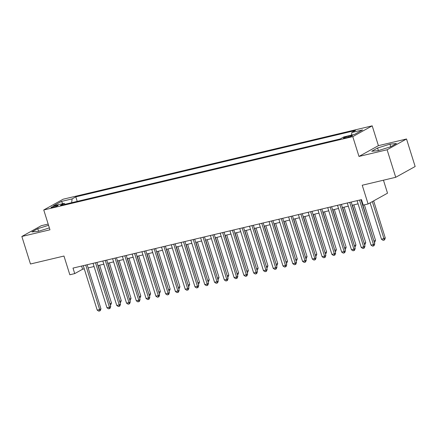 <?xml version="1.0" encoding="UTF-8"?>
<svg xmlns="http://www.w3.org/2000/svg" width="437" height="437" viewBox="0 0 437 437"><rect width="100%" height="100%" fill="white"/><g stroke="black" fill="none" stroke-linecap="round" stroke-linejoin="round"><path stroke-width="0.66" d="M52.888 207.389A3.72 0.448 -17.4 0 0 56.449 206.28A3.72 0.448 -17.4 0 0 58.121 205.346A3.72 0.448 -17.4 0 0 56.247 205.527A3.72 0.448 -17.4 0 0 52.691 206.641A3.72 0.448 -17.4 0 0 51.02 207.57A3.72 0.448 -17.4 0 0 52.888 207.389M48.168 224.061L41.275 225.694L21.85 236.472L30.475 263.997L63.971 256.044L69.833 274.764L74.727 273.6L82.598 269.236L84.265 268.837M372.198 125.845L63.179 199.201L43.755 209.978L352.774 136.617L372.198 125.845L378.409 145.663L358.985 156.435L387.1 149.765L406.525 138.988L378.409 145.663M406.525 138.988L415.15 166.513L395.725 177.291L362.229 185.239L368.096 203.959L387.521 193.181L383.457 180.202M387.1 149.765L395.725 177.291M368.096 203.959L363.207 205.117L361.481 199.616L73.001 268.094L74.727 273.6M350.643 135.656L348.491 136.169A3.605 0.437 -17.4 0 0 345.044 137.245A3.605 0.437 -17.4 0 0 343.427 138.147A3.605 0.437 -17.4 0 0 345.241 137.972L347.388 137.464A3.605 0.437 -17.4 0 0 350.84 136.382A3.605 0.437 -17.4 0 0 352.457 135.481A3.605 0.437 -17.4 0 0 350.643 135.656L350.867 136.371M65.146 204.248L64.146 203.32L60.47 205.357L340.15 138.966L343.826 136.928L354.582 134.372L362.563 129.947L351.807 132.498L355.483 130.461L75.803 196.852L72.127 198.895L71.63 202.708M64.146 203.32L53.39 205.876L61.371 201.446L72.127 198.895M358.985 156.435L352.774 136.617M21.85 236.472L49.965 229.796L43.755 209.978M88.143 267.919L94.048 266.515M97.926 265.598L103.826 264.194M107.704 263.276L113.604 261.872M117.482 260.955L123.381 259.551M127.26 258.633L133.159 257.229M137.043 256.311L142.943 254.908M146.821 253.99L152.721 252.586M156.599 251.668L162.498 250.264M166.377 249.347L172.276 247.943M176.155 247.025L182.06 245.621M185.938 244.704L191.838 243.3M195.716 242.382L201.615 240.978M205.494 240.06L211.393 238.657M215.272 237.739L221.171 236.335M225.05 235.417L230.955 234.013M234.833 233.096L240.732 231.697M244.611 230.774L250.51 229.376M254.389 228.453L260.288 227.054M264.167 226.131L270.071 224.733M273.95 223.81L279.849 222.411M283.728 221.488L289.627 220.09M293.506 219.166L299.405 217.768M303.283 216.845L309.183 215.446M313.061 214.523L318.966 213.125M322.845 212.202L328.744 210.803M332.623 209.88L338.522 208.482M342.4 207.559L348.3 206.16M352.178 205.237L358.078 203.839M361.962 202.915L362.481 202.795M81.604 266.057L82.598 269.236M351.468 135.115L351.807 132.498M77.218 201.381L75.803 196.852M61.371 201.446L62.868 203.626M389.946 144.15L377.584 148.012L371.734 151.257L378.245 150.639L390.612 146.777L396.463 143.533L389.946 144.15L390.749 146.701M48.556 225.306L37.762 228.682L31.912 231.927L38.423 231.31L49.37 227.89M378.393 150.59L377.584 148.012M38.571 231.26L37.762 228.682M359.531 200.075L373.46 244.534L371.018 245.119L357.084 200.659M360.962 199.736L374.777 243.808L373.46 244.534L373.569 245.922L372.592 246.157L371.018 245.119M374.777 243.808L374.094 245.632L373.569 245.922M370.095 202.85L381.517 239.29L385.276 237.985L373.646 200.878M385.276 237.985L384.598 239.809L384.068 240.099L383.959 238.711L372.335 201.61M384.068 240.099L383.091 240.334L381.517 239.29M349.747 202.397L363.682 246.856L361.235 247.44L347.306 202.981M351.184 202.058L364.993 246.129L363.682 246.856L363.792 248.243L362.814 248.478L361.235 247.44M364.993 246.129L364.316 247.954L363.792 248.243M339.97 204.718L353.904 249.177L351.457 249.762L337.528 205.303M341.406 204.379L355.215 248.451L353.904 249.177L354.014 250.565L353.036 250.8L351.457 249.762M355.215 248.451L354.538 250.275L354.014 250.565M330.192 207.04L344.127 251.499L341.679 252.083L327.745 207.624M331.623 206.701L345.438 250.772L344.127 251.499L344.236 252.886L343.253 253.121L341.679 252.083M345.438 250.772L344.76 252.597L344.236 252.886M320.414 209.361L334.343 253.821L331.901 254.405L317.967 209.946M321.845 209.023L335.66 253.094L334.343 253.821L334.452 255.208L333.475 255.443L331.901 254.405M335.66 253.094L334.977 254.918L334.452 255.208M373.925 241.093L375.498 240.306L364.382 204.838M374.274 242.218L362.218 202.855M375.498 240.306L374.815 242.131L374.334 242.398M364.147 243.414L365.714 242.628L353.872 204.838M364.496 244.54L352.441 205.177M365.714 242.628L365.037 244.452L364.551 244.72M354.363 245.736L355.937 244.949L344.094 207.16M354.718 246.861L342.663 207.499M355.937 244.949L355.259 246.774L354.773 247.042M344.585 248.058L346.159 247.271L334.316 209.481M344.94 249.183L332.879 209.82M346.159 247.271L345.481 249.095L344.995 249.363M310.636 211.683L324.565 256.142L322.124 256.727L308.189 212.267M312.067 211.344L325.876 255.416L324.565 256.142L324.675 257.53L323.697 257.764L322.124 256.727M325.876 255.416L325.199 257.24L324.675 257.53M334.808 250.379L336.381 249.593L324.538 211.803M335.157 251.504L323.101 212.142M336.381 249.593L335.698 251.417L335.217 251.685M300.853 214.004L314.787 258.464L312.34 259.048L298.411 214.589M302.289 213.666L316.098 257.737L314.787 258.464L314.897 259.851L313.919 260.086L312.34 259.048M316.098 257.737L315.421 259.562L314.897 259.851M325.03 252.701L326.597 251.914L314.755 214.125M325.379 253.826L313.324 214.463M326.597 251.914L325.92 253.739L325.439 254.006M291.075 216.326L305.01 260.785L302.562 261.37L288.633 216.91M292.511 215.987L306.321 260.059L305.01 260.785L305.119 262.173L304.141 262.408L302.562 261.37M306.321 260.059L305.643 261.883L305.119 262.173M315.252 255.022L316.82 254.236L304.977 216.441M315.601 256.148L303.546 216.785M316.82 254.236L316.142 256.06L315.656 256.328M281.297 218.647L295.226 263.107L292.785 263.691L278.85 219.232M282.728 218.309L296.543 262.38L295.226 263.107L295.336 264.494L294.358 264.729L292.785 263.691M296.543 262.38L295.865 264.205L295.336 264.494M305.468 257.344L307.042 256.557L295.199 218.762M305.824 258.469L293.762 219.106M307.042 256.557L306.364 258.382L305.878 258.649M271.519 220.969L285.448 265.428L283.007 266.013L269.072 221.554M272.95 220.63L286.765 264.702L285.448 265.428L285.558 266.816L284.58 267.051L283.007 266.013M286.765 264.702L286.082 266.526L285.558 266.816M295.691 259.665L297.264 258.879L285.421 221.084M296.046 260.791L283.984 221.428M297.264 258.879L296.586 260.703L296.1 260.971M261.736 223.291L275.671 267.75L273.223 268.329L259.294 223.875M263.172 222.952L276.982 267.023L275.671 267.75L275.78 269.137L274.802 269.372L273.223 268.329M276.982 267.023L276.304 268.848L275.78 269.137M285.913 261.987L287.486 261.2L275.643 223.405M286.262 263.112L274.207 223.749M287.486 261.2L286.803 263.025L286.322 263.293M251.958 225.612L265.893 270.071L263.445 270.65L249.516 226.191M253.394 225.273L267.204 269.345L265.893 270.071L266.002 271.459L265.024 271.694L263.445 270.65M267.204 269.345L266.526 271.169L266.002 271.459M276.135 264.309L277.703 263.522L265.86 225.727M276.484 265.434L264.429 226.071M277.703 263.522L277.025 265.346L276.539 265.614M242.18 227.934L256.115 272.393L253.668 272.972L239.733 228.513M243.617 227.595L257.426 271.667L256.115 272.393L256.224 273.781L255.246 274.015L253.668 272.972M257.426 271.667L256.748 273.491L256.224 273.781M266.352 266.63L267.925 265.843L256.082 228.048M266.707 267.755L254.651 228.393M267.925 265.843L267.247 267.668L266.761 267.936M232.402 230.255L246.331 274.715L243.89 275.294L229.955 230.834M233.833 229.917L247.648 273.988L246.331 274.715L246.441 276.102L245.463 276.337L243.89 275.294M247.648 273.988L246.965 275.813L246.441 276.102M222.624 232.577L236.554 277.036L234.112 277.615L220.177 233.156M224.055 232.238L237.865 276.31L236.554 277.036L236.663 278.424L235.685 278.659L234.112 277.615M237.865 276.31L237.187 278.134L236.663 278.424M212.841 234.898L226.776 279.358L224.328 279.937L210.399 235.477M214.277 234.56L228.087 278.631L226.776 279.358L226.885 280.745L225.907 280.98L224.328 279.937M228.087 278.631L227.409 280.456L226.885 280.745M203.063 237.22L216.998 281.679L214.551 282.258L200.621 237.799M204.5 236.881L218.309 280.953L216.998 281.679L217.107 283.067L216.129 283.302L214.551 282.258M218.309 280.953L217.631 282.777L217.107 283.067M193.285 239.542L207.22 284.001L204.773 284.58L190.838 240.121M194.716 239.203L208.531 283.274L207.22 284.001L207.324 285.388L206.346 285.623L204.773 284.58M208.531 283.274L207.854 285.099L207.324 285.388M183.507 241.863L197.437 286.322L194.995 286.901L181.06 242.442M184.938 241.524L198.753 285.596L197.437 286.322L197.546 287.71L196.568 287.939L194.995 286.901M198.753 285.596L198.07 287.42L197.546 287.71M173.724 244.185L187.659 288.644L185.217 289.223L171.282 244.764M175.161 243.846L188.97 287.917L187.659 288.644L187.768 290.031L186.79 290.261L185.217 289.223M188.97 287.917L188.292 289.742L187.768 290.031M163.946 246.506L177.881 290.966L175.434 291.545L161.504 247.085M165.383 246.168L179.192 290.239L177.881 290.966L177.99 292.353L177.012 292.582L175.434 291.545M179.192 290.239L178.514 292.063L177.99 292.353M154.168 248.828L168.103 293.287L165.656 293.866L151.721 249.407M155.605 248.489L169.414 292.561L168.103 293.287L168.212 294.675L167.234 294.904L165.656 293.866M169.414 292.561L168.737 294.385L168.212 294.675M144.39 251.149L158.32 295.609L155.878 296.188L141.943 251.728M145.821 250.811L159.636 294.882L158.32 295.609L158.429 296.996L157.451 297.226L155.878 296.188M159.636 294.882L158.953 296.707L158.429 296.996M134.612 253.471L148.542 297.93L146.1 298.509L132.165 254.05M136.044 253.132L149.853 297.204L148.542 297.93L148.651 299.318L147.673 299.547L146.1 298.509M149.853 297.204L149.175 299.028L148.651 299.318M124.829 255.792L138.764 300.252L136.317 300.831L122.387 256.372M126.266 255.454L140.075 299.525L138.764 300.252L138.873 301.639L137.895 301.869L136.317 300.831M140.075 299.525L139.398 301.35L138.873 301.639M115.051 258.114L128.986 302.573L126.539 303.152L112.609 258.693M116.488 257.775L130.297 301.847L128.986 302.573L129.095 303.961L128.117 304.19L126.539 303.152M130.297 301.847L129.62 303.671L129.095 303.961M105.273 260.436L119.208 304.895L116.761 305.474L102.826 261.015M106.704 260.097L120.519 304.168L119.208 304.895L119.312 306.282L118.334 306.512L116.761 305.474M120.519 304.168L119.842 305.993L119.312 306.282M95.495 262.757L109.425 307.216L106.983 307.795L93.048 263.336M96.927 262.418L110.741 306.49L109.425 307.216L109.534 308.604L108.556 308.833L106.983 307.795M110.741 306.49L110.058 308.309L109.534 308.604M85.718 265.079L99.647 309.538L97.205 310.117L83.27 265.658M87.149 264.74L100.958 308.812L99.647 309.538L99.756 310.926L98.778 311.155L97.205 310.117M100.958 308.812L100.281 310.631L99.756 310.926M256.574 268.952L258.147 268.165L246.304 230.37M256.929 270.077L244.867 230.714M258.147 268.165L257.469 269.99L256.983 270.257M246.796 271.273L248.369 270.487L236.526 232.692M247.145 272.398L235.09 233.036M248.369 270.487L247.686 272.311L247.205 272.579M237.018 273.595L238.591 272.808L226.743 235.013M237.367 274.72L225.312 235.357M238.591 272.808L237.908 274.627L237.428 274.9M227.24 275.916L228.808 275.13L216.965 237.335M227.59 277.042L215.534 237.679M228.808 275.13L228.13 276.949L227.644 277.222M217.457 278.238L219.03 277.451L207.187 239.656M217.812 279.363L205.751 240M219.03 277.451L218.353 279.27L217.866 279.543M207.679 280.559L209.252 279.773L197.409 241.978M208.034 281.685L195.973 242.322M209.252 279.773L208.575 281.592L208.088 281.865M197.901 282.881L199.474 282.094L187.631 244.299M198.251 284.006L186.195 244.644M199.474 282.094L198.791 283.913L198.311 284.187M188.123 285.203L189.691 284.411L177.848 246.621M188.473 286.328L176.417 246.965M189.691 284.411L189.013 286.235L188.527 286.508M178.34 287.524L179.913 286.732L168.07 248.943M178.695 288.649L166.639 249.287M179.913 286.732L179.236 288.557L178.749 288.83M168.562 289.846L170.135 289.054L158.292 251.264M168.917 290.971L156.856 251.603M170.135 289.054L169.458 290.878L168.972 291.151M158.784 292.167L160.357 291.375L148.514 253.586M159.139 293.293L147.078 253.924M160.357 291.375L159.68 293.2L159.194 293.473M149.006 294.489L150.579 293.697L138.731 255.907M149.356 295.614L137.3 256.246M150.579 293.697L149.896 295.521L149.416 295.794M139.228 296.81L140.796 296.018L128.953 258.229M139.578 297.936L127.522 258.567M140.796 296.018L140.119 297.843L139.632 298.11M129.445 299.132L131.018 298.34L119.175 260.55M129.8 300.257L117.744 260.889M131.018 298.34L130.341 300.164L129.855 300.432M119.667 301.454L121.24 300.661L109.397 262.872M120.022 302.579L107.961 263.211M121.24 300.661L120.563 302.486L120.077 302.754M109.889 303.775L111.462 302.983L99.62 265.193M110.239 304.9L98.183 265.532M111.462 302.983L110.78 304.808L110.299 305.075M348.781 137.087L348.491 136.169"/></g></svg>
